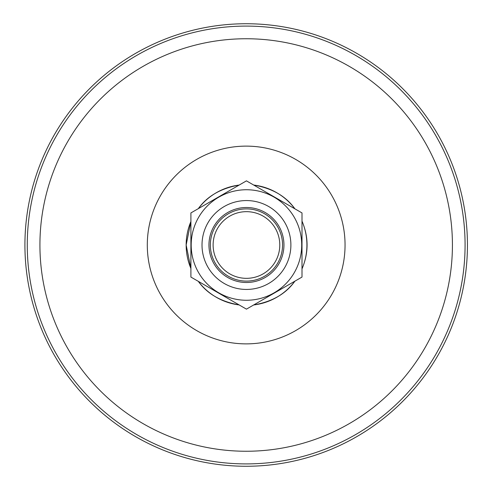 <?xml version="1.0" encoding="UTF-8"?>
<svg xmlns="http://www.w3.org/2000/svg" width="490" height="490" viewBox="0 0 490 490"><rect width="100%" height="100%" fill="white"/><g stroke="black" fill="none" stroke-linecap="round" stroke-linejoin="round"><path stroke-width="0.73" d="M186.151 245L190.904 221.517A60.386 60.386 90 0 0 186.151 245L186.151 245A60.386 60.386 90 0 0 190.904 268.483L186.151 245M198.315 208.648C207.239 196.165 220.855 188.307 239.163 185.067A60.386 60.386 90 0 0 198.315 208.648M253.691 185.036C272.201 188.264 285.933 196.196 294.894 208.826A60.386 60.386 90 0 0 253.698 185.042M301.999 221.113C308.755 237.038 308.755 252.963 301.999 268.888A60.386 60.386 90 0 0 301.999 221.125M294.894 281.174C285.933 293.804 272.201 301.736 253.691 304.964A60.386 60.386 90 0 0 294.882 281.18M239.163 304.933C220.855 301.693 207.239 293.835 198.315 281.352A60.386 60.386 90 0 0 239.163 304.933M24.923 245A221.253 221.253 0 0 1 356.806 53.386A221.253 221.253 0 0 1 356.806 436.615A221.253 221.253 0 0 1 24.923 245M246.452 309.141L301.999 277.071L301.999 212.93L246.452 180.859L190.904 212.93L190.904 277.071L246.452 309.141M301.705 245A55.254 55.254 0 0 1 218.822 292.855A55.254 55.254 0 0 1 218.822 197.145A55.254 55.254 0 0 1 301.705 245M290.889 245A44.437 44.437 0 0 0 246.452 200.563A44.437 44.437 0 0 0 202.015 245A44.437 44.437 0 0 0 246.452 289.437A44.437 44.437 0 0 0 290.889 245M208.954 245A37.497 37.497 0 0 0 265.2 277.475A37.497 37.497 0 0 0 265.2 212.525A37.497 37.497 0 0 0 208.954 245M210.345 245A36.107 36.107 0 0 0 246.452 281.107A36.107 36.107 0 0 0 282.559 245A36.107 36.107 0 0 0 246.452 208.893A36.107 36.107 0 0 0 210.345 245M213.119 245A33.332 33.332 0 0 0 263.118 273.867A33.332 33.332 0 0 0 263.118 216.133A33.332 33.332 0 0 0 213.119 245M345.052 245A98.876 98.876 0 0 0 196.735 159.373A98.876 98.876 0 0 0 196.735 330.627A98.876 98.876 0 0 0 345.052 245M452.423 245A206.247 206.247 0 0 0 143.049 66.383A206.247 206.247 0 0 0 143.049 423.617A206.247 206.247 0 0 0 452.423 245M465.077 245A218.907 218.907 0 0 0 246.176 26.093A218.907 218.907 0 0 0 27.269 245A218.907 218.907 0 0 0 246.176 463.908A218.907 218.907 0 0 0 465.077 245"/></g></svg>
